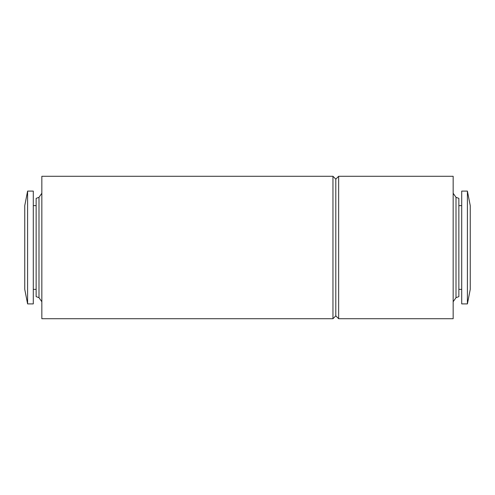 <?xml version="1.0" encoding="UTF-8"?>
<svg xmlns="http://www.w3.org/2000/svg" width="495" height="495" viewBox="0 0 495 495"><rect width="100%" height="100%" fill="white"/><g stroke="black" fill="none" stroke-linecap="round" stroke-linejoin="round"><path stroke-width="0.74" d="M41.84 176.288L41.84 318.712L332.956 318.712L332.956 176.288L41.84 176.288M332.956 176.288L335.802 179.134L335.802 315.866L332.956 318.712M338.648 176.288L338.648 318.712L453.16 318.712L453.16 176.288L338.648 176.288L335.802 179.134M470.25 205.629L470.25 289.371L467.404 303.899L467.404 191.101L470.25 205.629M467.404 191.101L461.705 191.101L461.705 303.899L467.404 303.899M456.006 297.674L456.006 197.326L458.859 198.365L458.859 296.635L456.006 297.674L453.16 301.74M27.596 191.101L24.75 205.629L24.75 289.371L27.596 303.899L33.295 303.899L33.295 191.101L27.596 191.101L27.596 303.899M38.994 297.674L38.994 197.326L36.141 198.365L36.141 296.635L38.994 297.674L41.84 301.74M335.802 315.866L338.648 318.712M458.859 289.371L461.705 289.371M458.859 205.629L461.705 205.629M456.006 197.326L453.16 193.26M33.295 289.371L36.141 289.371M33.295 205.629L36.141 205.629M38.994 197.326L41.84 193.26"/></g></svg>
